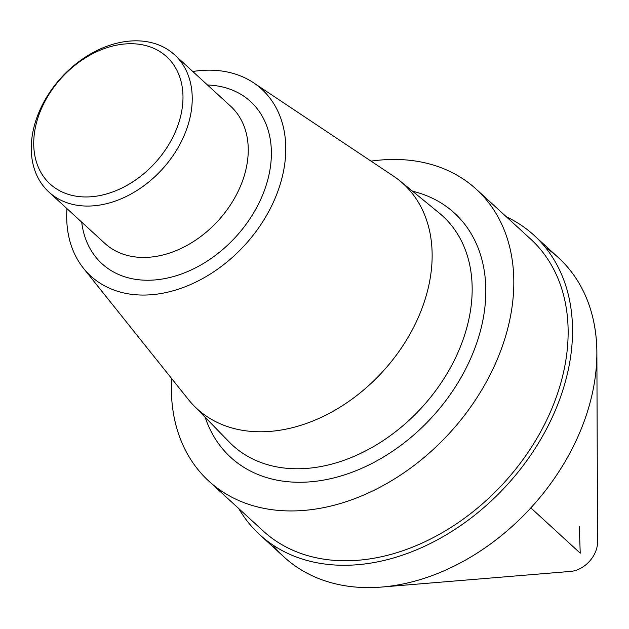 <?xml version="1.0" encoding="UTF-8"?>
<svg xmlns="http://www.w3.org/2000/svg" width="629" height="629" viewBox="0 0 629 629"><rect width="100%" height="100%" fill="white"/><g stroke="black" fill="none" stroke-linecap="round" stroke-linejoin="round"><path stroke-width="0.94" d="M120.917 44.423A86.283 63.207 132.5 0 1 165.797 149.27A86.283 63.207 132.5 0 1 38.353 167.275A86.283 63.207 132.5 0 1 120.917 44.423M125.297 41.585A93.053 68.168 132.5 0 1 174.65 54.865A93.053 68.168 132.5 0 1 161.983 169.516A93.053 68.168 132.5 0 1 48.85 192.01A93.053 68.168 132.5 0 1 42.418 104.784A93.053 68.168 132.5 0 1 125.297 41.585M192.781 71.494A126.641 92.77 132.5 0 1 194.691 71.211A126.641 92.77 132.5 0 1 253.573 82.792A126.641 92.77 132.5 0 1 244.61 245.318A126.641 92.77 132.5 0 1 83.46 268.237A126.641 92.77 132.5 0 1 66.973 208.639M253.573 82.792L393.337 175.994A152.603 111.789 132.5 0 1 399.824 180.79A152.603 111.789 132.5 0 1 382.534 371.841A152.603 111.789 132.5 0 1 193.685 405.508A152.603 111.789 132.5 0 1 188.346 399.454L83.46 268.237M171.623 378.532A197.946 145.008 -47.5 0 0 208.781 481.067A197.946 145.008 -47.5 0 0 313.769 509.317A197.946 145.008 -47.5 0 0 490.077 374.884A197.946 145.008 -47.5 0 0 476.405 189.329A197.946 145.008 -47.5 0 0 371.055 161.134M208.781 481.067L263.095 530.9A197.946 145.008 -47.5 0 0 368.083 559.15A197.946 145.008 -47.5 0 0 544.399 424.709A197.946 145.008 -47.5 0 0 530.727 239.154L476.405 189.329M506.369 216.816A203.025 148.727 132.5 0 1 534.155 235.411A203.025 148.727 132.5 0 1 548.181 425.731A203.025 148.727 132.5 0 1 367.344 563.615A203.025 148.727 132.5 0 1 259.667 534.634A203.025 148.727 132.5 0 1 238.745 508.554M534.155 235.411L558.489 257.741A203.025 148.727 132.5 0 1 572.516 448.052A203.025 148.727 132.5 0 1 391.686 585.937A203.025 148.727 132.5 0 1 284.001 556.964L259.667 534.634M272.687 544.871A203.025 148.727 -47.5 0 0 381.803 587.046A203.025 148.727 -47.5 0 0 391.686 585.937A203.025 148.727 -47.5 0 0 596.882 352.586A203.025 148.727 -47.5 0 0 545.477 247.504M382.298 587.006L570.668 571.399A25.38 18.587 -47.5 0 0 571.903 571.266A25.38 18.587 -47.5 0 0 597.55 542.096L596.882 353.089M530.845 507.886L580.229 553.19L579.293 526.615M174.65 54.865L230.67 106.246A93.053 68.168 132.5 0 1 217.996 220.897A93.053 68.168 132.5 0 1 104.862 243.392L48.85 192.01M207.515 85.009A109.973 80.559 132.5 0 1 269.747 170.986A109.973 80.559 132.5 0 1 172.723 276.752A109.973 80.559 132.5 0 1 81.707 222.155M399.824 180.79L439.239 213.05A155.481 113.896 132.5 0 1 421.627 407.702A155.481 113.896 132.5 0 1 229.215 441.998L193.685 405.508M412.593 191.24A165.624 121.326 132.5 0 1 431.997 417.216A165.624 121.326 132.5 0 1 205.196 417.326"/></g></svg>
